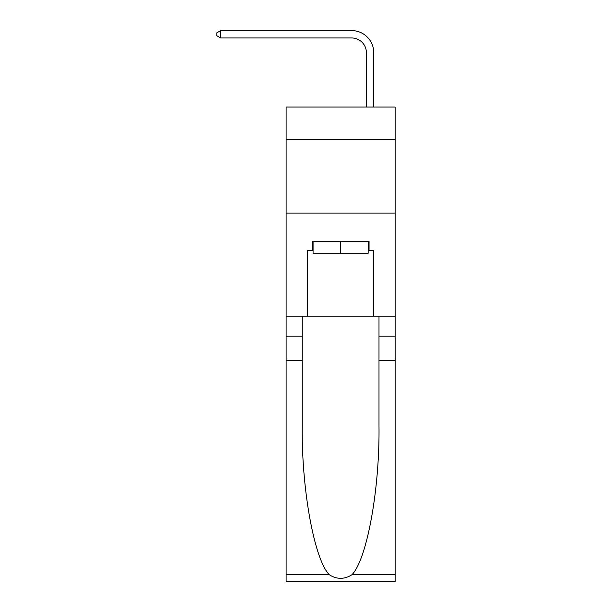 <?xml version="1.0" encoding="UTF-8"?>
<svg xmlns="http://www.w3.org/2000/svg" width="612" height="612" viewBox="0 0 612 612"><rect width="100%" height="100%" fill="white"/><g stroke="black" fill="none" stroke-linecap="round" stroke-linejoin="round"><path stroke-width="0.92" d="M395.123 139.467L395.123 107.054L286.11 107.054L286.11 139.467L395.123 139.467L395.123 316.236L373.764 316.236L373.764 250.239L369.051 250.239L369.051 241.403L312.189 241.403L312.189 250.239L313.069 250.239M286.11 360.43L302.244 360.43L302.244 426.128C301.456 488.919 314.201 559.062 329.218 574.676C336.814 579.526 344.411 579.526 352.015 574.676L395.123 574.676L395.123 581.4L286.11 581.4L286.11 139.467M366.397 107.054L366.397 52.693A14.734 14.734 122 0 0 351.671 37.967L220.703 37.967L216.877 35.756L216.877 32.811L220.703 30.6L351.671 30.6A22.093 22.093 -58 0 1 373.764 52.693L373.764 107.054M368.164 241.403L368.164 253.192L313.069 253.192L313.069 241.403M340.616 241.403L340.616 253.192M352.015 574.676C367.039 559.062 379.777 488.919 378.996 426.128L378.996 316.236M378.996 360.43L395.123 360.43L395.123 316.236M302.244 316.236L302.244 360.43M395.123 574.676L395.123 360.43M286.11 316.236L307.476 316.236L307.476 250.239L312.189 250.239M286.11 213.121L395.123 213.121M307.476 316.236L373.764 316.236M368.164 250.239L369.051 250.239M366.397 52.693A14.734 14.734 122 0 0 351.671 37.967A14.734 14.734 122 0 1 366.397 52.693A14.734 14.734 122 0 0 351.671 37.967A14.734 14.734 122 0 1 366.397 52.693A14.734 14.734 122 0 0 351.671 37.967A14.734 14.734 122 0 1 366.397 52.693A14.734 14.734 122 0 0 351.671 37.967A14.734 14.734 122 0 1 366.397 52.693A14.734 14.734 122 0 0 351.671 37.967A14.734 14.734 122 0 1 366.397 52.693A14.734 14.734 122 0 0 351.671 37.967A14.734 14.734 122 0 1 366.397 52.693A14.734 14.734 122 0 0 351.671 37.967A14.734 14.734 122 0 1 366.397 52.693A14.734 14.734 122 0 0 351.671 37.967A14.734 14.734 122 0 1 366.397 52.693A14.734 14.734 122 0 0 351.671 37.967A14.734 14.734 122 0 1 366.397 52.693A14.734 14.734 122 0 0 351.671 37.967A14.734 14.734 122 0 1 366.397 52.693A14.734 14.734 122 0 0 351.671 37.967A14.734 14.734 122 0 1 366.397 52.693A14.734 14.734 122 0 0 351.671 37.967A14.734 14.734 122 0 1 366.397 52.693A14.734 14.734 122 0 0 351.671 37.967A14.734 14.734 122 0 1 366.397 52.693A14.734 14.734 122 0 0 351.671 37.967A14.734 14.734 122 0 1 366.397 52.693A14.734 14.734 122 0 0 351.671 37.967A14.734 14.734 122 0 1 366.397 52.693A14.734 14.734 122 0 0 351.671 37.967A14.734 14.734 122 0 1 366.397 52.693A14.734 14.734 122 0 0 351.671 37.967A14.734 14.734 122 0 1 366.397 52.693A14.734 14.734 122 0 0 351.671 37.967A14.734 14.734 122 0 1 366.397 52.693A14.734 14.734 122 0 0 351.671 37.967A14.734 14.734 122 0 1 366.397 52.693A14.734 14.734 122 0 0 351.671 37.967A14.734 14.734 122 0 1 366.397 52.693A14.734 14.734 122 0 0 351.671 37.967A14.734 14.734 122 0 1 366.397 52.693A14.734 14.734 122 0 0 351.671 37.967A14.734 14.734 122 0 1 366.397 52.693A14.734 14.734 122 0 0 351.671 37.967A14.734 14.734 122 0 1 366.397 52.693A14.734 14.734 122 0 0 351.671 37.967A14.734 14.734 122 0 1 366.397 52.693M220.703 37.967L220.703 30.6L351.671 30.6M378.996 336.86L395.123 336.86M302.244 336.86L286.11 336.86M286.11 574.676L329.218 574.676"/></g></svg>
